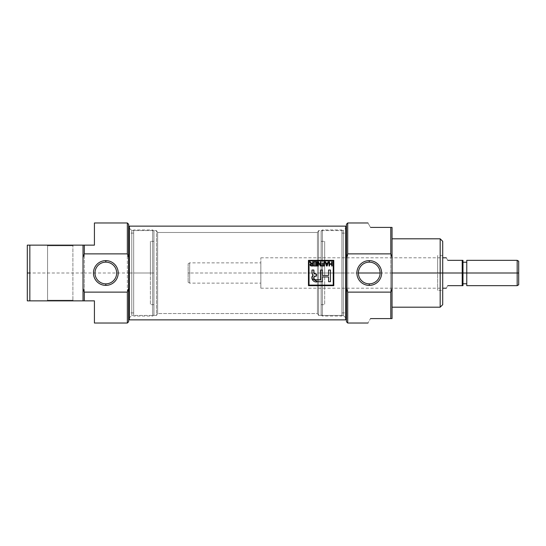 <?xml version="1.0" encoding="UTF-8"?>
<svg xmlns="http://www.w3.org/2000/svg" width="546" height="546" viewBox="0 0 546 546"><rect width="100%" height="100%" fill="white"/><g stroke="black" fill="none" stroke-linecap="round" stroke-linejoin="round"><path stroke-width="0.41" stroke-dasharray="2.73 2.05" d="M369.253 283.852A10.852 10.852 0 0 1 358.408 273A10.852 10.852 0 0 1 369.253 262.148A10.852 10.852 0 0 1 380.105 273A10.852 10.852 0 0 1 369.253 283.852A10.852 10.852 0 0 0 380.105 273A10.852 10.852 0 0 0 369.253 262.148A10.852 10.852 0 0 0 358.408 273A10.852 10.852 0 0 0 369.253 283.852M347.72 323.027L347.72 222.973M392.048 318.591L392.048 273L390.786 273L390.786 227.409L370.522 227.409C367.13 221.533 367.13 221.533 370.522 227.409L390.786 227.409L390.786 318.591L370.522 318.591C367.13 324.467 367.13 324.467 370.522 318.591L392.048 318.591L392.048 227.409L392.048 307.193L392.048 238.807L392.048 307.193L392.048 273L440.178 273L440.178 307.193M390.786 227.409L392.048 227.409M442.71 304.661L442.71 241.339M440.178 238.807L440.178 273L442.71 273L442.71 290.349L442.71 255.651L442.71 273L442.71 255.651L442.71 273L437.646 273L437.646 255.651L437.646 290.349L437.646 273L442.71 273L442.71 290.349L437.646 290.349M346.457 224.242L346.457 321.758M346.457 273L346.457 312.892L346.457 233.108L346.457 312.892L346.457 273L341.898 273L341.898 316.059L341.898 229.941L341.898 312.892L341.898 273L346.457 273L346.457 233.108L346.457 273M322.393 273L322.393 316.059L322.393 229.941L322.393 316.059L322.393 273L321.13 273L321.13 314.796L321.13 231.204L321.13 314.796L321.13 273L341.898 273L341.898 316.059L341.898 273L322.393 273L322.393 229.941L322.393 273M324.672 273L324.672 241.339L324.672 304.661L324.672 241.339L324.672 273L321.13 273L324.672 273L324.672 304.661L324.672 273M47.563 300.232L72.891 300.232L73.526 300.86L46.929 300.86L73.526 300.86L46.929 300.86L47.563 300.232L46.929 300.86L73.526 300.86L72.891 300.232L47.563 300.232L72.891 300.232L72.891 245.768L73.526 245.14L46.929 245.14L73.526 245.14L72.891 245.768L47.563 245.768L72.891 245.768L72.891 300.232L47.563 300.232L47.563 245.768L47.563 300.232M47.563 245.768L46.929 245.14L73.526 245.14L46.929 245.14L47.563 245.768L72.891 245.768L47.563 245.768M94.424 300.86L84.296 300.86L94.424 300.86L94.424 323.027M127.355 222.973L127.355 273L84.296 273L84.296 300.86L83.026 300.86L83.026 245.14L83.026 273L29.832 273L29.832 300.86L83.026 300.86L27.3 300.86L27.3 245.14L27.3 300.86M128.617 321.758L128.617 273L127.355 273L127.355 323.027M84.296 300.86L84.296 245.14L94.424 245.14L83.026 245.14L83.026 300.86L83.026 245.14L29.832 245.14L83.026 245.14L83.026 300.86L83.026 245.14M94.424 222.973L94.424 245.14M128.617 257.487L128.617 312.892L128.617 273L133.688 273L133.688 316.059L133.688 229.941L133.688 312.892L133.688 273L128.617 273L128.617 312.892L128.617 224.242M29.832 300.86L29.832 245.14L27.3 245.14M152.682 273L152.682 316.059L152.682 229.941L152.682 316.059L152.682 273L153.952 273L153.952 314.796L153.952 231.204L153.952 314.796L153.952 273L133.688 273L133.688 316.059L133.688 273L152.682 273L152.682 229.941L152.682 273M150.403 273L150.403 241.339L150.403 304.661L150.403 241.339L150.403 273L153.952 273L150.403 273L150.403 304.661L150.403 273M105.822 283.852A10.852 10.852 0 0 1 94.977 273A10.852 10.852 0 0 1 105.822 262.148A10.852 10.852 0 0 1 116.673 273A10.852 10.852 0 0 1 105.822 283.852A10.852 10.852 0 0 0 116.673 273A10.852 10.852 0 0 0 105.822 262.148A10.852 10.852 0 0 0 94.977 273A10.852 10.852 0 0 0 105.822 283.852M131.784 230.576L131.784 315.424L128.617 318.591L128.617 227.409L128.617 318.591L128.617 227.409L131.784 230.576L128.617 227.409L128.617 318.591L131.784 315.424L131.784 230.576L131.784 315.424L156.484 315.424L156.484 230.576L156.484 315.424L131.784 315.424L131.784 230.576L156.484 230.576L131.784 230.576M157.623 313.527L157.623 232.473L156.484 230.576L156.484 315.424L157.623 313.527L317.451 313.527L318.591 315.424L318.591 230.576L343.291 230.576L346.457 227.409L346.457 318.591L346.457 227.409L346.457 318.591L343.291 315.424L343.291 230.576L343.291 315.424L346.457 318.591L346.457 227.409L343.291 230.576L343.291 315.424L318.591 315.424L343.291 315.424L343.291 230.576L318.591 230.576L318.591 315.424L318.591 230.576L317.451 232.473L317.451 313.527L317.451 232.473L318.591 230.576L318.591 315.424L317.451 313.527L317.451 232.473L157.623 232.473L157.623 313.527L156.484 315.424L156.484 230.576L157.623 232.473L157.623 313.527L317.451 313.527L317.451 232.473L157.623 232.473L157.623 313.527M346.457 257.487L346.457 288.513M128.617 319.424L128.617 226.576L128.617 319.424M129.382 319.86L129.382 226.14L129.382 319.86M345.7 226.14L345.7 319.86L345.7 226.14M308.463 285.667L308.463 260.333L333.79 260.333L333.79 285.667L308.463 285.667M309.029 260.906L333.224 260.906L333.224 285.094L309.029 285.094L309.029 260.906L309.029 285.094L333.224 285.094L333.224 260.906L309.029 260.906M316.509 279.832L320.584 279.832L320.584 270.038L322.468 270.038L322.468 275.45L328.583 275.45L328.583 270.038L330.46 270.038L330.46 281.709L328.583 281.709L328.583 276.959L322.468 276.959L322.468 281.709L317.403 281.709C313.384 283.176 309.725 277.559 313.349 275.048C312.298 274.529 311.841 273.607 311.964 272.283L311.964 270.038L313.841 270.038L313.841 272.277C313.732 273.369 314.203 273.969 315.26 274.078L316.537 274.14L316.537 275.962L315.26 276.017C312.524 276.344 313.834 280.965 316.509 279.832L315.329 279.791M311.978 278.542L313.349 275.048M331.661 261.875L331.661 263.8L329.566 263.8L329.566 261.875L329.033 261.875L329.033 265.998L329.566 265.998L329.566 264.284L331.661 264.284L331.661 265.998L332.193 265.998L332.193 261.875L331.661 261.875L331.661 263.8L329.566 263.8L329.566 261.875M326.501 265.998L327.115 265.998L328.603 261.875L328.044 261.875L327.627 263.104L325.982 263.104L325.573 261.875L325.013 261.875L326.501 265.998M327.027 264.79L327.47 263.588L326.808 265.568L326.146 263.588L327.47 263.588L326.146 263.588L326.542 264.721M323.887 261.875L323.887 263.745L322.01 263.745L322.01 264.23L323.887 264.23L323.887 265.513L321.744 265.513L321.744 265.998L324.42 265.998L324.42 261.875L323.887 261.875L323.887 263.745L322.01 263.745M318.4 261.875L317.833 261.875L317.833 265.998L318.366 265.998L318.366 262.776L320.427 265.998L320.993 265.998L320.993 261.875L320.454 261.875L320.454 265.09L318.4 261.875L320.454 265.09L320.454 261.875M316.973 265.998L316.973 261.875L313.97 261.875L313.97 262.353L316.434 262.353L316.434 263.745L314.189 263.745L314.189 264.23L316.434 264.23L316.434 265.513L314.025 265.513L314.025 265.998L316.973 265.998M312.066 263.698L310.305 261.875L309.684 261.875L311.131 263.718L310.005 264.865L311.438 265.998L313.22 265.998L313.22 261.875L312.687 261.875L312.687 263.698L312.066 263.698L312.687 263.698L312.687 261.875M310.558 265.028L312.687 265.513L311.411 265.513L310.544 264.858L311.534 264.175L312.687 264.175L312.687 265.513L312.687 264.175L311.056 264.223L310.544 264.858M188.145 273L188.145 282.255L188.145 273C188.145 284.889 188.145 284.889 188.145 273L189.667 273L189.667 283.135L189.667 273C189.667 286.015 189.667 286.015 189.667 273L188.145 273C188.145 261.111 188.145 261.111 188.145 273M518.7 284.787L518.7 261.213M517.178 260.333L517.178 285.667M358.408 273L260.845 273L260.845 288.199L260.845 273C260.845 286.015 260.845 286.015 260.845 273L189.667 273L260.845 273L260.845 288.199L260.845 273L462.216 273L462.216 285.667L447.775 285.667C445.85 288.998 445.85 288.998 447.775 285.667L462.974 285.667L462.974 273C462.974 286.827 462.974 286.827 462.974 273L466.775 273L466.775 283.763L466.775 260.333M466.775 285.667L466.775 273C466.775 286.827 466.775 286.827 466.775 273L518.7 273M462.216 260.333L447.775 260.333C445.85 257.002 445.85 257.002 447.775 260.333L462.216 260.333L462.216 273L462.216 260.333L462.974 260.333M437.646 273L437.646 255.651L437.646 273M440.178 290.349L440.178 255.651M321.13 273L321.13 231.204L321.13 273M347.72 292.124L347.72 253.876M390.786 273L390.786 318.591M392.048 273L392.048 238.807L392.048 273M380.105 273L442.71 273L442.71 290.349L442.71 255.651L437.646 255.651M341.898 273L341.898 229.941L341.898 273M153.952 273L153.952 231.204L153.952 273M127.355 292.124L127.355 253.876M29.832 273L29.832 245.14M84.296 273L84.296 245.14M83.026 273L83.026 300.86M128.617 273L128.617 288.513M133.688 273L133.688 229.941L133.688 273M311.964 270.038L312.087 273.43L312.995 274.972M322.468 281.709L322.468 276.959L328.583 276.959L328.583 281.709M328.583 270.038L328.583 275.45L322.468 275.45L322.468 270.038M320.584 270.038L320.584 279.832M314.626 279.675L314.059 279.265L313.8 277.873M313.902 278.883L313.82 278.371M314.052 276.569L315.26 276.017M316.537 274.14L314.018 273.464L313.841 270.038M314.926 274.031L314.414 273.86M331.661 265.998L331.661 264.284L329.566 264.284L329.566 265.998M325.573 261.875L325.982 263.104L327.627 263.104L328.044 261.875M326.61 264.933L326.849 265.37M321.744 265.513L323.887 265.513L323.887 264.23L322.01 264.23M320.427 265.998L318.366 262.776L318.366 265.998M314.025 265.513L316.434 265.513L316.434 264.23L314.189 264.23M314.189 263.745L316.434 263.745L316.434 262.353L313.97 262.353M310.858 262.742L311.732 263.663M313.22 265.998L310.558 265.854L310.005 264.865L310.558 265.854M310.005 264.796L310.087 264.414M310.271 264.121L310.967 263.636M310.886 263.588L309.684 261.875M466.775 283.763L466.775 262.237M462.974 285.667L462.974 273L462.216 273L462.216 285.667M462.974 273C462.974 259.173 462.974 259.173 462.974 273M260.845 273L260.845 257.801L260.845 273C260.845 259.985 260.845 259.985 260.845 273M466.775 273C466.775 259.173 466.775 259.173 466.775 273M189.667 273C189.667 259.985 189.667 259.985 189.667 273M341.898 312.892L346.457 312.892M321.13 314.796L322.393 316.059L341.898 316.059M321.13 241.339L324.672 241.339M321.13 231.204L322.393 229.941L341.898 229.941M341.898 233.108L346.457 233.108M321.13 304.661L324.672 304.661M133.688 312.892L128.617 312.892M153.952 314.796L152.682 316.059L133.688 316.059M153.952 241.339L150.403 241.339M153.952 231.204L152.682 229.941L133.688 229.941M133.688 233.108L128.617 233.108M153.952 304.661L150.403 304.661M188.145 282.255L189.667 283.135L260.845 283.135M260.845 288.199L442.71 288.199M260.845 257.801L442.71 257.801M188.145 263.745L189.667 262.865L260.845 262.865"/><path stroke-width="0.82" d="M369.253 262.148A10.852 10.852 0 0 0 358.408 273A10.852 10.852 0 0 0 369.253 283.852A10.852 10.852 0 0 0 380.105 273A10.852 10.852 0 0 0 369.253 262.148A10.852 10.852 0 0 0 358.408 273A10.852 10.852 0 0 0 369.253 283.852L369.253 285.381A12.381 12.381 0 0 0 381.64 273A12.381 12.381 0 0 0 369.253 260.619A12.381 12.381 0 0 0 356.872 273A12.381 12.381 0 0 0 369.253 285.381A12.381 12.381 0 0 1 356.872 273A12.381 12.381 0 0 1 369.253 260.619L369.253 262.148A10.852 10.852 0 0 1 380.105 273A10.852 10.852 0 0 1 369.253 283.852M367.963 222.973L347.72 222.973L347.72 253.876L390.786 253.876L392.048 257.487L392.048 288.513L390.786 292.124L347.72 292.124L346.457 288.513L346.457 257.487L347.72 253.876L390.786 253.876L390.786 227.409L370.522 227.409C367.13 221.533 367.13 221.533 370.522 227.409C367.13 221.533 367.13 221.533 370.522 227.409L392.048 227.409L392.048 318.591L390.786 318.591L390.786 292.124L347.72 292.124L347.72 323.027L367.963 323.027M390.786 318.591L370.522 318.591C367.13 324.467 367.13 324.467 370.522 318.591C367.13 324.467 367.13 324.467 370.522 318.591L392.048 318.591L392.048 288.513L390.786 292.124L390.786 318.591L392.048 318.591M392.048 307.193L440.178 307.193L440.178 238.807L392.048 238.807M440.178 238.807L442.71 241.339L442.71 304.661L440.178 307.193M392.048 227.409L390.786 227.409L390.786 253.876L392.048 257.487L392.048 227.409L390.786 227.409M347.72 323.027L346.457 321.758L346.457 224.242L347.72 222.973M94.424 300.86L84.296 300.86L94.424 300.86C94.424 329.934 94.424 329.934 94.424 300.86L94.424 323.027L127.355 323.027L127.355 292.124L84.296 292.124L127.355 292.124L128.617 288.513L128.617 321.758L127.355 323.027M127.355 222.973L128.617 224.242L128.617 257.487L127.355 253.876L84.296 253.876L84.296 245.14L83.026 245.14L84.296 245.14L84.296 253.876L83.026 257.487L83.026 288.513L84.296 292.124L84.296 300.86L84.296 292.124L83.026 288.513L83.026 300.86L84.296 300.86L29.832 300.86L83.026 300.86L83.026 245.14L83.026 257.487L84.296 253.876L127.355 253.876L127.355 222.973L94.424 222.973L94.424 245.14C94.424 216.066 94.424 216.066 94.424 245.14L84.296 245.14L94.424 245.14M27.3 273L27.3 300.86L29.832 300.86L27.3 300.86L27.3 245.14L27.3 273L29.832 273L29.832 300.86L29.832 245.14L83.026 245.14L29.832 245.14L29.832 273M29.832 245.14L27.3 245.14M128.617 257.487L128.617 288.513L128.617 257.487L128.617 288.513L128.617 257.487L127.355 253.876M105.822 285.381A12.381 12.381 0 0 0 118.209 273A12.381 12.381 0 0 0 105.822 260.619A12.381 12.381 0 0 0 93.441 273A12.381 12.381 0 0 0 105.822 285.381A12.381 12.381 0 0 1 93.441 273A12.381 12.381 0 0 1 105.822 260.619L105.822 262.148A10.852 10.852 0 0 0 94.977 273A10.852 10.852 0 0 0 105.822 283.852A10.852 10.852 0 0 0 116.673 273A10.852 10.852 0 0 0 105.822 262.148A10.852 10.852 0 0 0 94.977 273A10.852 10.852 0 0 0 105.822 283.852L105.822 285.381A12.381 12.381 0 0 0 118.209 273A12.381 12.381 0 0 0 105.822 260.619M346.457 257.487L346.457 288.513L346.457 257.487L347.72 253.876M346.457 226.576L345.7 226.14L345.7 319.86L345.7 226.14L129.382 226.14L129.382 319.86L345.7 319.86L346.457 319.424L345.7 319.86L129.382 319.86L129.382 226.14L345.7 226.14L346.457 226.576M308.463 260.333L308.463 285.667L333.79 285.667L333.79 260.333L308.463 260.333L333.79 260.333L333.79 285.667L308.463 285.667L308.463 260.333L308.463 285.667L333.79 285.667L333.79 260.333L308.463 260.333M128.617 319.424L129.382 319.86L128.617 319.424M128.617 226.576L129.382 226.14L128.617 226.576M333.224 285.094L333.224 260.906L309.029 260.906L309.029 285.094L333.224 285.094L333.224 260.906L309.029 260.906L309.029 285.094L333.224 285.094M316.434 262.353L313.97 262.353L313.97 261.875L316.973 261.875L316.973 265.998L314.025 265.998L314.025 265.513L316.434 265.513L316.434 264.23L314.189 264.23L314.189 263.745L316.434 263.745L316.434 262.353L313.97 262.353L313.97 261.875L316.973 261.875L316.973 265.998L314.025 265.998L314.025 265.513L316.434 265.513L316.434 264.23L314.189 264.23L314.189 263.745L316.434 263.745L316.434 262.353M323.887 264.23L322.01 264.23L322.01 263.745L323.887 263.745L323.887 261.875L324.42 261.875L324.42 265.998L321.744 265.998L321.744 265.513L323.887 265.513L323.887 264.23L322.01 264.23L322.01 263.745L323.887 263.745L323.887 261.875L324.42 261.875L324.42 265.998L321.744 265.998L321.744 265.513L323.887 265.513L323.887 264.23M329.566 263.8L331.661 263.8L331.661 261.875L332.193 261.875L332.193 265.998L331.661 265.998L331.661 264.284L329.566 264.284L329.566 265.998L329.033 265.998L329.033 261.875L329.566 261.875L329.566 263.8L331.661 263.8L331.661 261.875L332.193 261.875L332.193 265.998L331.661 265.998L331.661 264.284L329.566 264.284L329.566 265.998L329.033 265.998L329.033 261.875L329.566 261.875L329.566 263.8M322.468 281.709L317.403 281.709C313.308 283.169 309.753 277.511 313.349 275.048L312.585 274.645L312.059 273.3L311.964 270.038L313.841 270.038L314.1 273.594L316.537 274.14L316.537 275.962L314.032 276.604L314.059 279.265L315.083 279.77L320.584 279.832L320.584 270.038L320.584 279.832L316.509 279.832C313.773 280.951 312.558 276.303 315.26 276.017L316.537 275.962L316.537 274.14L315.26 274.078C314.203 273.969 313.732 273.369 313.841 272.277L313.841 270.038L311.964 270.038L311.964 272.283C311.834 273.601 312.298 274.522 313.349 275.048C309.753 277.511 313.308 283.169 317.403 281.709L322.468 281.709L322.468 276.959L328.583 276.959L328.583 281.709L330.46 281.709L330.46 270.038L328.583 270.038L328.583 275.45L322.468 275.45L322.468 270.038L320.584 270.038L322.468 270.038L322.468 275.45L328.583 275.45L328.583 270.038L330.46 270.038L330.46 281.709L328.583 281.709L328.583 276.959L322.468 276.959L322.468 281.709L317.403 281.709L311.978 278.542M328.044 261.875L328.603 261.875L327.115 265.998L326.501 265.998L325.013 261.875L325.573 261.875L325.982 263.104L327.627 263.104L328.044 261.875L328.603 261.875L327.115 265.998L326.501 265.998L325.013 261.875L325.573 261.875L325.982 263.104L327.627 263.104L328.044 261.875L328.603 261.875L327.115 265.998L326.501 265.998L325.013 261.875L325.573 261.875M318.366 265.998L317.833 265.998L317.833 261.875L318.4 261.875L320.454 265.09L320.454 261.875L320.993 261.875L320.993 265.998L320.427 265.998L318.366 262.776L318.366 265.998L317.833 265.998L317.833 261.875L318.4 261.875L320.454 265.09L320.454 261.875L320.993 261.875L320.993 265.998L320.427 265.998L318.366 262.776L318.366 265.998L317.833 265.998L317.833 261.875L318.4 261.875M310.967 263.636L309.684 261.875L310.305 261.875L312.066 263.698L312.687 263.698L312.687 261.875L313.22 261.875L313.22 265.998L311.438 265.998L310.005 264.865L311.131 263.718L309.684 261.875L310.305 261.875L312.066 263.698L312.687 263.698L312.687 261.875L313.22 261.875L313.22 265.998L310.271 265.622L310.087 264.414L311.049 263.677M326.542 264.721L326.146 263.588L327.47 263.588L326.808 265.568L327.47 263.588L326.146 263.588L326.808 265.568L327.027 264.79L326.808 265.568M310.544 264.858L311.411 265.513L312.687 265.513L312.687 264.175L311.534 264.175L310.544 264.858L311.411 265.513L310.544 264.858M517.178 260.333L518.7 261.213L518.7 284.787L517.178 285.667L517.178 260.333L466.775 260.333L466.775 285.667L517.178 285.667M462.216 273L462.216 285.667L447.775 285.667C445.85 288.998 445.85 288.998 447.775 285.667C445.85 288.998 445.85 288.998 447.775 285.667L462.216 285.667L462.216 260.333L447.775 260.333C445.85 257.002 445.85 257.002 447.775 260.333C445.85 257.002 445.85 257.002 447.775 260.333L462.974 260.333L462.974 285.667L462.216 285.667L462.974 285.667L462.974 260.333L462.216 260.333L462.216 273L440.178 273L440.178 290.349M442.71 290.349L442.71 255.651M440.178 255.651L440.178 273L392.048 273M347.72 292.124L346.457 288.513M369.253 260.619A12.381 12.381 0 0 1 381.64 273A12.381 12.381 0 0 1 369.253 285.381M84.296 245.14L83.026 245.14M83.026 300.86L84.296 300.86M27.3 300.86L29.832 300.86M128.617 288.513L127.355 292.124M105.822 262.148A10.852 10.852 0 0 1 116.673 273A10.852 10.852 0 0 1 105.822 283.852M312.087 273.43L312.715 274.802L313.349 275.048M328.583 281.709L330.46 281.709L330.46 270.038L328.583 270.038M322.468 270.038L320.584 270.038M320.584 279.832L316.509 279.832M315.69 279.805L314.059 279.265M313.902 278.883L314.052 276.569L316.537 275.962L316.537 274.14M314.926 274.031L313.909 273.123M313.841 270.038L311.964 270.038M331.661 261.875L332.193 261.875L332.193 265.998L331.661 265.998M329.566 265.998L329.033 265.998L329.033 261.875L329.566 261.875M323.887 261.875L324.42 261.875L324.42 265.998L321.744 265.998L321.744 265.513M322.01 264.23L322.01 263.745M320.454 261.875L320.993 261.875L320.993 265.998L320.427 265.998M313.97 262.353L313.97 261.875L316.973 261.875L316.973 265.998L314.025 265.998L314.025 265.513M314.189 264.23L314.189 263.745M309.684 261.875L310.305 261.875L311.234 263.288M311.507 263.561L312.066 263.698M312.687 261.875L313.22 261.875L313.22 265.998M310.851 265.95L310.005 264.796M310.087 264.414L310.544 263.902M311.534 264.175L312.687 264.175L312.687 265.513L311.411 265.513M518.7 273C518.7 257.862 518.7 257.862 518.7 273C518.7 288.138 518.7 288.138 518.7 273L517.178 273C517.178 289.271 517.178 289.271 517.178 273L462.974 273M462.974 262.237L466.775 262.237L466.775 283.763L462.974 283.763M380.105 273L358.408 273M462.216 285.667L462.974 285.667M462.974 260.333L462.216 260.333M517.178 273C517.178 256.729 517.178 256.729 517.178 273M442.71 288.199L446.314 288.199M442.71 257.801L446.314 257.801"/></g></svg>

